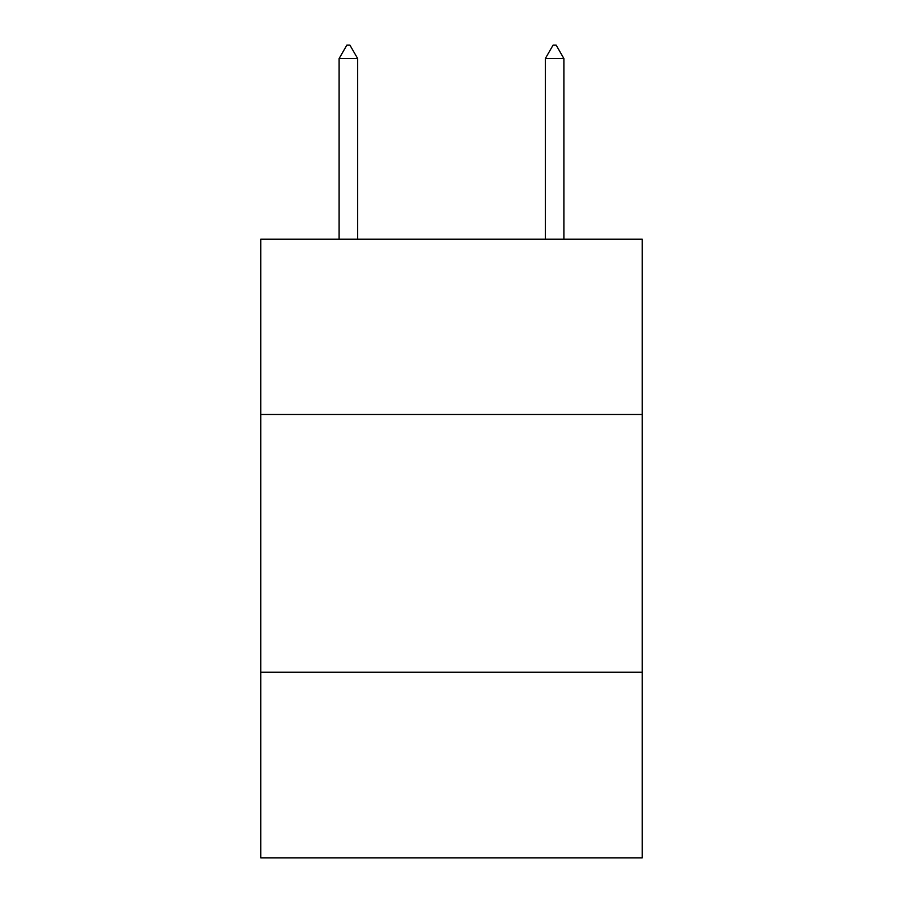 <?xml version="1.0" encoding="UTF-8"?>
<svg xmlns="http://www.w3.org/2000/svg" width="903" height="903" viewBox="0 0 903 903"><rect width="100%" height="100%" fill="white"/><g stroke="black" fill="none" stroke-linecap="round" stroke-linejoin="round"><path stroke-width="1.35" d="M642.247 414.488L642.247 239.205L260.753 239.205L260.753 414.488L642.247 414.488L642.247 857.85L260.753 857.85L260.753 414.488M642.247 672.25L260.753 672.25M357.667 58.56L349.935 45.15L346.842 45.15L339.11 58.56L357.667 58.56L357.667 239.205M339.11 58.56L339.11 239.205M553.065 45.15L556.158 45.15L563.89 58.56L545.333 58.56L553.065 45.15M563.89 239.205L563.89 58.56M545.333 239.205L545.333 58.56"/></g></svg>

